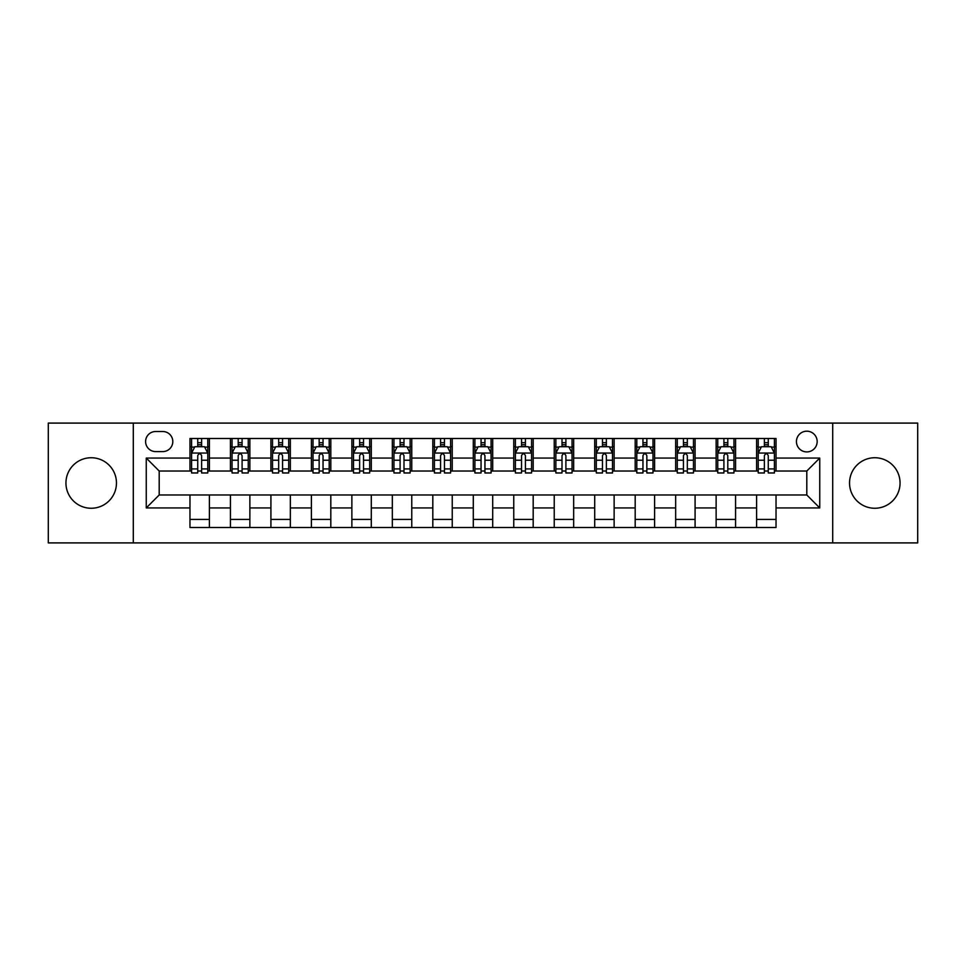 <?xml version="1.0" encoding="UTF-8"?>
<svg xmlns="http://www.w3.org/2000/svg" width="966" height="966" viewBox="0 0 966 966"><rect width="100%" height="100%" fill="white"/><g stroke="black" fill="none" stroke-linecap="round" stroke-linejoin="round"><path stroke-width="1.45" d="M874.798 457.739A25.261 25.261 0 0 0 849.537 483A25.261 25.261 0 0 0 874.798 508.261A25.261 25.261 0 0 0 900.058 483A25.261 25.261 0 0 0 874.798 457.739M91.202 457.739A25.261 25.261 0 0 0 65.942 483A25.261 25.261 0 0 0 91.202 508.261A25.261 25.261 0 0 0 116.463 483A25.261 25.261 0 0 0 91.202 457.739M806.803 431.186A10.36 10.36 0 0 0 796.443 441.559A10.36 10.36 0 0 0 806.803 451.919A10.36 10.36 0 0 0 817.164 441.559A10.36 10.36 0 0 0 806.803 431.186M832.704 542.904L917.7 542.904L917.7 423.096L832.704 423.096L832.704 542.904L133.296 542.904L133.296 423.096L48.3 423.096L48.3 542.904L133.296 542.904M155.635 451.593L162.759 451.593A10.034 10.034 0 0 0 172.805 441.559A10.034 10.034 0 0 0 162.759 431.512L155.635 431.512A10.034 10.034 0 0 0 145.6 441.559A10.034 10.034 0 0 0 155.635 451.593M832.704 423.096L133.296 423.096M189.964 507.935L146.252 507.935L146.252 458.065L189.964 458.065L189.964 471.022L159.197 471.022L159.197 494.978L189.964 494.978L189.964 527.521L776.036 527.521L776.036 494.978L806.803 494.978L806.803 471.022L776.036 471.022L776.036 458.065L819.748 458.065L819.748 507.935L776.036 507.935M776.036 458.065L776.036 438.479L189.964 438.479L189.964 458.065M756.607 438.479L756.607 471.022L758.225 471.022M764.384 471.022L768.272 471.022M774.418 471.022L776.036 471.022M756.607 471.022L733.943 471.022M716.132 438.479L716.132 471.022L717.75 471.022M723.908 471.022L727.796 471.022M716.132 471.022L693.467 471.022M675.657 438.479L675.657 471.022L677.275 471.022M683.433 471.022L687.321 471.022M675.657 471.022L652.992 471.022M635.181 438.479L635.181 471.022L636.799 471.022M642.958 471.022L646.846 471.022M635.181 471.022L612.516 471.022M594.706 438.479L594.706 471.022L596.324 471.022M602.482 471.022L606.37 471.022M594.706 471.022L572.041 471.022M554.23 438.479L554.23 471.022L555.861 471.022M562.007 471.022L565.895 471.022M554.23 471.022L531.566 471.022M513.755 438.479L513.755 471.022L515.385 471.022M521.531 471.022L525.419 471.022M513.755 471.022L491.09 471.022M473.292 438.479L473.292 471.022L474.91 471.022M481.056 471.022L484.944 471.022M473.292 471.022L450.615 471.022M432.816 438.479L432.816 471.022L434.434 471.022M440.581 471.022L444.469 471.022M432.816 471.022L410.139 471.022M392.341 438.479L392.341 471.022L393.959 471.022M400.105 471.022L403.993 471.022M392.341 471.022L369.676 471.022M351.865 438.479L351.865 471.022L353.484 471.022M359.63 471.022L363.518 471.022M351.865 471.022L329.201 471.022M311.39 438.479L311.39 471.022L313.008 471.022M319.154 471.022L323.042 471.022M311.39 471.022L288.725 471.022M270.915 438.479L270.915 471.022L272.533 471.022M278.679 471.022L282.567 471.022M270.915 471.022L248.25 471.022M230.439 438.479L230.439 471.022L232.057 471.022M238.204 471.022L242.092 471.022M230.439 471.022L207.775 471.022M189.964 471.022L191.582 471.022M197.728 471.022L201.616 471.022M189.964 494.978L209.393 494.978L209.393 527.521M776.036 494.978L209.393 494.978M209.393 438.479L209.393 471.022M189.964 446.57L191.582 446.57M197.728 446.57L201.616 446.57M207.775 446.57L209.393 446.57M189.964 519.43L209.393 519.43M230.439 494.978L230.439 527.521M249.868 438.479L249.868 471.022M230.439 446.57L232.057 446.57M238.204 446.57L242.092 446.57M248.25 446.57L249.868 446.57M249.868 494.978L249.868 527.521M230.439 519.43L249.868 519.43M270.915 494.978L270.915 527.521M290.343 494.978L290.343 527.521M270.915 519.43L290.343 519.43M290.343 438.479L290.343 471.022M270.915 446.57L272.533 446.57M278.679 446.57L282.567 446.57M288.725 446.57L290.343 446.57M311.39 494.978L311.39 527.521M330.819 494.978L330.819 527.521M311.39 519.43L330.819 519.43M330.819 438.479L330.819 471.022M311.39 446.57L313.008 446.57M319.154 446.57L323.042 446.57M329.201 446.57L330.819 446.57M351.865 494.978L351.865 527.521M371.294 494.978L371.294 527.521M351.865 519.43L371.294 519.43M371.294 438.479L371.294 471.022M351.865 446.57L353.484 446.57M359.63 446.57L363.518 446.57M369.676 446.57L371.294 446.57M392.341 494.978L392.341 527.521M411.77 494.978L411.77 527.521M392.341 519.43L411.77 519.43M411.77 438.479L411.77 471.022M392.341 446.57L393.959 446.57M400.105 446.57L403.993 446.57M410.139 446.57L411.77 446.57M432.816 494.978L432.816 527.521M452.245 494.978L452.245 527.521M432.816 519.43L452.245 519.43M452.245 438.479L452.245 471.022M432.816 446.57L434.434 446.57M440.581 446.57L444.469 446.57M450.615 446.57L452.245 446.57M473.292 494.978L473.292 527.521M492.708 494.978L492.708 527.521M473.292 519.43L492.708 519.43M492.708 438.479L492.708 471.022M473.292 446.57L474.91 446.57M481.056 446.57L484.944 446.57M491.09 446.57L492.708 446.57M513.755 494.978L513.755 527.521M533.184 494.978L533.184 527.521M513.755 519.43L533.184 519.43M533.184 438.479L533.184 471.022M513.755 446.57L515.385 446.57M521.531 446.57L525.419 446.57M531.566 446.57L533.184 446.57M554.23 494.978L554.23 527.521M573.659 494.978L573.659 527.521M554.23 519.43L573.659 519.43M573.659 438.479L573.659 471.022M554.23 446.57L555.861 446.57M562.007 446.57L565.895 446.57M572.041 446.57L573.659 446.57M594.706 494.978L594.706 527.521M614.135 494.978L614.135 527.521M594.706 519.43L614.135 519.43M614.135 438.479L614.135 471.022M594.706 446.57L596.324 446.57M602.482 446.57L606.37 446.57M612.516 446.57L614.135 446.57M635.181 494.978L635.181 527.521M654.61 494.978L654.61 527.521M635.181 519.43L654.61 519.43M654.61 438.479L654.61 471.022M635.181 446.57L636.799 446.57M642.958 446.57L646.846 446.57M652.992 446.57L654.61 446.57M675.657 494.978L675.657 527.521M695.085 494.978L695.085 527.521M675.657 519.43L695.085 519.43M695.085 438.479L695.085 471.022M675.657 446.57L677.275 446.57M683.433 446.57L687.321 446.57M693.467 446.57L695.085 446.57M716.132 494.978L716.132 527.521M735.561 494.978L735.561 527.521M716.132 519.43L735.561 519.43M735.561 438.479L735.561 471.022M716.132 446.57L717.75 446.57M723.908 446.57L727.796 446.57M733.943 446.57L735.561 446.57M756.607 494.978L756.607 527.521M756.607 519.43L776.036 519.43M756.607 446.57L758.225 446.57M764.384 446.57L768.272 446.57M774.418 446.57L776.036 446.57M159.197 471.022L146.252 458.065M159.197 494.978L146.252 507.935M819.748 458.065L806.803 471.022M819.748 507.935L806.803 494.978M201.616 442.682L197.728 442.682M207.775 468.908L201.616 468.908L201.616 472.966L207.775 472.966L207.775 453.211L204.538 446.739L194.818 446.739L191.582 453.211L191.582 472.966L197.728 472.966L197.728 468.908L191.582 468.908M191.582 453.211L191.582 438.479M207.775 453.211L207.775 438.479M197.728 446.739L197.728 438.479M201.616 438.479L201.616 446.739M201.616 468.908L201.616 455.638C200.324 453.139 199.032 453.139 197.728 455.638L197.728 468.908M242.092 442.682L238.204 442.682M248.25 468.908L242.092 468.908L242.092 472.966L248.25 472.966L248.25 453.211L245.014 446.739L235.293 446.739L232.057 453.211L232.057 472.966L238.204 472.966L238.204 468.908L232.057 468.908M232.057 453.211L232.057 438.479M248.25 453.211L248.25 438.479M238.204 446.739L238.204 438.479M242.092 438.479L242.092 446.739M242.092 468.908L242.092 455.638C240.8 453.139 239.508 453.139 238.204 455.638L238.204 468.908M282.567 442.682L278.679 442.682M288.725 468.908L282.567 468.908L282.567 472.966L288.725 472.966L288.725 453.211L285.477 446.739L275.769 446.739L272.533 453.211L272.533 472.966L278.679 472.966L278.679 468.908L272.533 468.908M272.533 453.211L272.533 438.479M288.725 453.211L288.725 438.479M278.679 446.739L278.679 438.479M282.567 438.479L282.567 446.739M282.567 468.908L282.567 455.638C281.275 453.139 279.983 453.139 278.679 455.638L278.679 468.908M323.042 442.682L319.154 442.682M329.201 468.908L323.042 468.908L323.042 472.966L329.201 472.966L329.201 453.211L325.953 446.739L316.244 446.739L313.008 453.211L313.008 472.966L319.154 472.966L319.154 468.908L313.008 468.908M313.008 453.211L313.008 438.479M329.201 453.211L329.201 438.479M319.154 446.739L319.154 438.479M323.042 438.479L323.042 446.739M323.042 468.908L323.042 455.638C321.75 453.139 320.458 453.139 319.154 455.638L319.154 468.908M363.518 442.682L359.63 442.682M369.676 468.908L363.518 468.908L363.518 472.966L369.676 472.966L369.676 453.211L366.428 446.739L356.72 446.739L353.484 453.211L353.484 472.966L359.63 472.966L359.63 468.908L353.484 468.908M353.484 453.211L353.484 438.479M369.676 453.211L369.676 438.479M359.63 446.739L359.63 438.479M363.518 438.479L363.518 446.739M363.518 468.908L363.518 455.638C362.226 453.139 360.934 453.139 359.63 455.638L359.63 468.908M403.993 442.682L400.105 442.682M410.139 468.908L403.993 468.908L403.993 472.966L410.139 472.966L410.139 453.211L406.903 446.739L397.195 446.739L393.959 453.211L393.959 472.966L400.105 472.966L400.105 468.908L393.959 468.908M393.959 453.211L393.959 438.479M410.139 453.211L410.139 438.479M400.105 446.739L400.105 438.479M403.993 438.479L403.993 446.739M403.993 468.908L403.993 455.638C402.701 453.139 401.409 453.139 400.105 455.638L400.105 468.908M444.469 442.682L440.581 442.682M450.615 468.908L444.469 468.908L444.469 472.966L450.615 472.966L450.615 453.211L447.379 446.739L437.67 446.739L434.434 453.211L434.434 472.966L440.581 472.966L440.581 468.908L434.434 468.908M434.434 453.211L434.434 438.479M450.615 453.211L450.615 438.479M440.581 446.739L440.581 438.479M444.469 438.479L444.469 446.739M444.469 468.908L444.469 455.638C443.177 453.139 441.885 453.139 440.581 455.638L440.581 468.908M484.944 442.682L481.056 442.682M491.09 468.908L484.944 468.908L484.944 472.966L491.09 472.966L491.09 453.211L487.854 446.739L478.146 446.739L474.91 453.211L474.91 472.966L481.056 472.966L481.056 468.908L474.91 468.908M474.91 453.211L474.91 438.479M491.09 453.211L491.09 438.479M481.056 446.739L481.056 438.479M484.944 438.479L484.944 446.739M484.944 468.908L484.944 455.638C483.652 453.139 482.36 453.139 481.056 455.638L481.056 468.908M525.419 442.682L521.531 442.682M531.566 468.908L525.419 468.908L525.419 472.966L531.566 472.966L531.566 453.211L528.33 446.739L518.621 446.739L515.385 453.211L515.385 472.966L521.531 472.966L521.531 468.908L515.385 468.908M515.385 453.211L515.385 438.479M531.566 453.211L531.566 438.479M521.531 446.739L521.531 438.479M525.419 438.479L525.419 446.739M525.419 468.908L525.419 455.638C524.127 453.139 522.823 453.139 521.531 455.638L521.531 468.908M565.895 442.682L562.007 442.682M572.041 468.908L565.895 468.908L565.895 472.966L572.041 472.966L572.041 453.211L568.805 446.739L559.097 446.739L555.861 453.211L555.861 472.966L562.007 472.966L562.007 468.908L555.861 468.908M555.861 453.211L555.861 438.479M572.041 453.211L572.041 438.479M562.007 446.739L562.007 438.479M565.895 438.479L565.895 446.739M565.895 468.908L565.895 455.638C564.603 453.139 563.299 453.139 562.007 455.638L562.007 468.908M606.37 442.682L602.482 442.682M612.516 468.908L606.37 468.908L606.37 472.966L612.516 472.966L612.516 453.211L609.28 446.739L599.572 446.739L596.324 453.211L596.324 472.966L602.482 472.966L602.482 468.908L596.324 468.908M596.324 453.211L596.324 438.479M612.516 453.211L612.516 438.479M602.482 446.739L602.482 438.479M606.37 438.479L606.37 446.739M606.37 468.908L606.37 455.638C605.078 453.139 603.774 453.139 602.482 455.638L602.482 468.908M646.846 442.682L642.958 442.682M652.992 468.908L646.846 468.908L646.846 472.966L652.992 472.966L652.992 453.211L649.756 446.739L640.047 446.739L636.799 453.211L636.799 472.966L642.958 472.966L642.958 468.908L636.799 468.908M636.799 453.211L636.799 438.479M652.992 453.211L652.992 438.479M642.958 446.739L642.958 438.479M646.846 438.479L646.846 446.739M646.846 468.908L646.846 455.638C645.554 453.139 644.25 453.139 642.958 455.638L642.958 468.908M687.321 442.682L683.433 442.682M693.467 468.908L687.321 468.908L687.321 472.966L693.467 472.966L693.467 453.211L690.231 446.739L680.523 446.739L677.275 453.211L677.275 472.966L683.433 472.966L683.433 468.908L677.275 468.908M677.275 453.211L677.275 438.479M693.467 453.211L693.467 438.479M683.433 446.739L683.433 438.479M687.321 438.479L687.321 446.739M687.321 468.908L687.321 455.638C686.029 453.139 684.725 453.139 683.433 455.638L683.433 468.908M727.796 442.682L723.908 442.682M733.943 468.908L727.796 468.908L727.796 472.966L733.943 472.966L733.943 453.211L730.707 446.739L720.986 446.739L717.75 453.211L717.75 472.966L723.908 472.966L723.908 468.908L717.75 468.908M717.75 453.211L717.75 438.479M733.943 453.211L733.943 438.479M723.908 446.739L723.908 438.479M727.796 438.479L727.796 446.739M727.796 468.908L727.796 455.638C726.504 453.139 725.2 453.139 723.908 455.638L723.908 468.908M768.272 442.682L764.384 442.682M774.418 468.908L768.272 468.908L768.272 472.966L774.418 472.966L774.418 453.211L771.182 446.739L761.462 446.739L758.225 453.211L758.225 472.966L764.384 472.966L764.384 468.908L758.225 468.908M758.225 453.211L758.225 438.479M774.418 453.211L774.418 438.479M764.384 446.739L764.384 438.479M768.272 438.479L768.272 446.739M768.272 468.908L768.272 455.638C766.968 453.139 765.676 453.139 764.384 455.638L764.384 468.908M230.439 507.935L209.393 507.935M230.439 458.065L209.393 458.065M270.915 458.065L249.868 458.065M270.915 507.935L249.868 507.935M311.39 458.065L290.343 458.065M311.39 507.935L290.343 507.935M351.865 458.065L330.819 458.065M351.865 507.935L330.819 507.935M392.341 458.065L371.294 458.065M392.341 507.935L371.294 507.935M432.816 458.065L411.77 458.065M432.816 507.935L411.77 507.935M473.292 458.065L452.245 458.065M473.292 507.935L452.245 507.935M513.755 458.065L492.708 458.065M513.755 507.935L492.708 507.935M554.23 458.065L533.184 458.065M554.23 507.935L533.184 507.935M594.706 458.065L573.659 458.065M594.706 507.935L573.659 507.935M635.181 458.065L614.135 458.065M635.181 507.935L614.135 507.935M675.657 458.065L654.61 458.065M675.657 507.935L654.61 507.935M716.132 458.065L695.085 458.065M716.132 507.935L695.085 507.935M756.607 458.065L735.561 458.065M756.607 507.935L735.561 507.935M207.69 453.054L191.666 453.054M191.582 447.125L194.625 447.125M204.732 447.125L207.775 447.125M197.728 460.227L191.582 460.227M207.775 460.227L201.616 460.227M201.616 444.746L197.728 444.746M248.165 453.054L232.142 453.054M232.057 447.125L235.1 447.125M245.207 447.125L248.25 447.125M238.204 460.227L232.057 460.227M248.25 460.227L242.092 460.227M242.092 444.746L238.204 444.746M288.641 453.054L272.617 453.054M272.533 447.125L275.576 447.125M285.682 447.125L288.725 447.125M278.679 460.227L272.533 460.227M288.725 460.227L282.567 460.227M282.567 444.746L278.679 444.746M329.116 453.054L313.081 453.054M313.008 447.125L316.051 447.125M326.158 447.125L329.201 447.125M319.154 460.227L313.008 460.227M329.201 460.227L323.042 460.227M323.042 444.746L319.154 444.746M369.592 453.054L353.556 453.054M353.484 447.125L356.526 447.125M366.621 447.125L369.676 447.125M359.63 460.227L353.484 460.227M369.676 460.227L363.518 460.227M363.518 444.746L359.63 444.746M410.067 453.054L394.031 453.054M393.959 447.125L397.002 447.125M407.097 447.125L410.139 447.125M400.105 460.227L393.959 460.227M410.139 460.227L403.993 460.227M403.993 444.746L400.105 444.746M450.542 453.054L434.507 453.054M434.434 447.125L437.477 447.125M447.572 447.125L450.615 447.125M440.581 460.227L434.434 460.227M450.615 460.227L444.469 460.227M444.469 444.746L440.581 444.746M491.018 453.054L474.982 453.054M474.91 447.125L477.953 447.125M488.047 447.125L491.09 447.125M481.056 460.227L474.91 460.227M491.09 460.227L484.944 460.227M484.944 444.746L481.056 444.746M531.493 453.054L515.458 453.054M515.385 447.125L518.428 447.125M528.523 447.125L531.566 447.125M521.531 460.227L515.385 460.227M531.566 460.227L525.419 460.227M525.419 444.746L521.531 444.746M571.969 453.054L555.933 453.054M555.861 447.125L558.903 447.125M568.998 447.125L572.041 447.125M562.007 460.227L555.861 460.227M572.041 460.227L565.895 460.227M565.895 444.746L562.007 444.746M612.444 453.054L596.408 453.054M596.324 447.125L599.379 447.125M609.474 447.125L612.516 447.125M602.482 460.227L596.324 460.227M612.516 460.227L606.37 460.227M606.37 444.746L602.482 444.746M652.919 453.054L636.884 453.054M636.799 447.125L639.842 447.125M649.949 447.125L652.992 447.125M642.958 460.227L636.799 460.227M652.992 460.227L646.846 460.227M646.846 444.746L642.958 444.746M693.383 453.054L677.359 453.054M677.275 447.125L680.318 447.125M690.424 447.125L693.467 447.125M683.433 460.227L677.275 460.227M693.467 460.227L687.321 460.227M687.321 444.746L683.433 444.746M733.858 453.054L717.835 453.054M717.75 447.125L720.793 447.125M730.9 447.125L733.943 447.125M723.908 460.227L717.75 460.227M733.943 460.227L727.796 460.227M727.796 444.746L723.908 444.746M774.334 453.054L758.31 453.054M758.225 447.125L761.268 447.125M771.375 447.125L774.418 447.125M764.384 460.227L758.225 460.227M774.418 460.227L768.272 460.227M768.272 444.746L764.384 444.746"/></g></svg>
